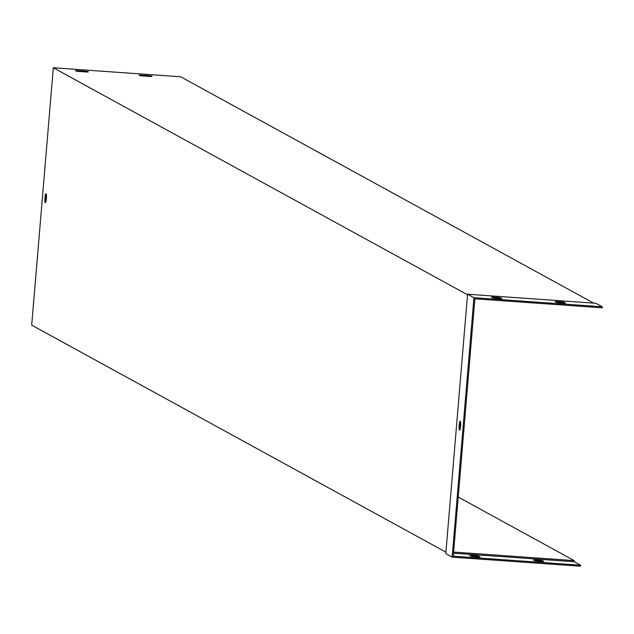 <?xml version="1.0" encoding="UTF-8"?>
<svg xmlns="http://www.w3.org/2000/svg" width="634" height="634" viewBox="0 0 634 634"><rect width="100%" height="100%" fill="white"/><g stroke="black" fill="none" stroke-linecap="round" stroke-linejoin="round"><path stroke-width="0.95" d="M445.916 552.166L31.7 325.155L53.311 67.767L467.527 294.786M453.611 552.079L574.19 560.615L458.231 497.056M574.19 560.615L574.277 561.732L580.601 565.203L580.514 566.233L452.161 557.151L445.789 553.664L467.575 294.216L473.947 297.711L452.161 557.151M45.941 201.604A4.533 0.769 94 0 1 46.417 194.86M593.678 303.139L180.65 76.777L53.311 67.767M467.575 294.216L595.928 303.298L602.3 306.785L602.213 307.815L474.874 298.812L453.262 556.192L580.601 565.203M149.418 75.723L140.328 75.081A6.475 0.491 4.8 0 0 139.163 75.264A6.475 0.491 4.8 0 0 141.802 75.89L150.9 76.532A6.475 0.491 4.8 0 0 152.065 76.349A6.475 0.491 4.8 0 0 149.418 75.723L149.362 76.429M85.756 71.222L76.659 70.58A6.475 0.491 4.8 0 0 75.494 70.762A6.475 0.491 4.8 0 0 78.133 71.388L87.23 72.03A6.475 0.491 4.8 0 0 88.395 71.848A6.475 0.491 4.8 0 0 85.756 71.222L85.693 71.919M46.409 198.6A4.533 0.769 -86 0 0 45.989 193.671A4.533 0.769 -86 0 0 44.903 198.141A4.533 0.769 -86 0 0 45.347 202.714A4.533 0.769 -86 0 0 46.409 198.6M76.611 71.143L76.659 70.58M460.157 429.107A4.533 0.769 94 0 1 460.633 422.355M542.3 560.622L543.806 561.447A6.475 0.491 -175.2 0 1 534.898 560.821L533.392 559.988A6.475 0.491 -175.2 0 1 542.3 560.622L542.236 561.431M478.63 556.121L480.144 556.945A6.475 0.491 -175.2 0 1 471.228 556.311L469.723 555.487A6.475 0.491 -175.2 0 1 478.63 556.121L478.567 556.929M453.516 553.189L574.277 561.732M459.151 425.295A4.533 0.769 94 0 1 460.205 421.174A4.533 0.769 94 0 1 460.625 426.103A4.533 0.769 94 0 1 459.571 430.217A4.533 0.769 94 0 1 459.151 425.295M565.512 303.036L564.006 302.212A6.475 0.491 4.8 0 0 555.091 301.578L556.597 302.402A6.475 0.491 4.8 0 0 565.512 303.036M492.927 297.901A6.475 0.491 4.8 0 0 501.843 298.535L500.337 297.703A6.475 0.491 4.8 0 0 491.421 297.077L492.927 297.901M602.3 306.785L473.947 297.711M500.266 298.519L500.337 297.703M140.28 75.644L140.328 75.081M563.935 303.02L564.006 302.212"/></g></svg>
